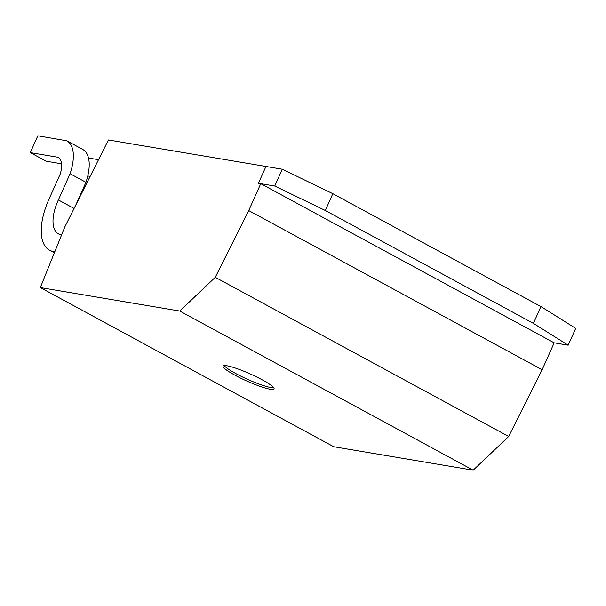 <?xml version="1.0" encoding="UTF-8"?>
<svg xmlns="http://www.w3.org/2000/svg" width="606" height="606" viewBox="0 0 606 606"><rect width="100%" height="100%" fill="white"/><g stroke="black" fill="none" stroke-linecap="round" stroke-linejoin="round"><path stroke-width="0.91" d="M270.208 389.234A27.899 3.931 -155.9 0 0 274.063 388.9A27.899 3.931 -155.9 0 0 256.414 376.834A27.899 3.931 -155.9 0 0 226.97 365.782A27.899 3.931 -155.9 0 0 223.122 366.115A27.899 3.931 -155.9 0 0 240.764 378.182A27.899 3.931 -155.9 0 0 270.208 389.234M224.205 365.592A27.899 3.931 -155.9 0 0 244.438 377.902A27.899 3.931 -155.9 0 0 270.958 387.552A27.899 3.931 -155.9 0 0 273.73 387.742M542.143 369.728L554.172 342.829L260.754 183.686L258.429 183.292L265.951 166.483L108.413 139.971L64.956 226.652L40.307 287.577L179.77 311.045L215.266 277.313L248.725 210.577L542.143 369.728L508.684 436.464L215.266 277.313M508.684 436.464L473.188 470.195L179.77 311.045M473.188 470.195L333.724 446.72L40.307 287.577M260.754 183.686L248.725 210.577M554.172 342.829L568.178 345.185L533.409 323.377L325.308 210.502L274.76 186.042L258.429 183.292L265.951 166.483L282.282 169.233L332.823 193.693L540.923 306.568L575.7 328.376L568.178 345.185M533.409 323.377L540.923 306.568M325.308 210.502L332.823 193.693M274.76 186.042L282.282 169.233M75.735 205.161L85.946 182.33L70.091 173.733L70.379 172.839A41.625 19.665 -61.5 0 0 73.076 151.689A41.625 19.665 -61.5 0 0 66.834 140.842A41.625 19.665 -61.5 0 0 66.683 140.766L37.822 135.805L30.3 152.621L58.168 157.31A23.02 10.878 -61.5 0 1 60.214 174.089L49.397 198.268A53.139 25.104 118.5 0 0 49.503 250.187A53.139 25.104 118.5 0 0 53.358 251.498A53.139 25.104 118.5 0 0 54.123 251.604L54.729 251.929M85.946 182.33L86.234 181.436A41.625 19.665 -61.5 0 0 88.93 160.287A41.625 19.665 -61.5 0 0 82.681 149.44M61.66 234.802L61.494 234.772A34.542 16.317 118.5 0 1 60.873 234.689A34.542 16.317 118.5 0 1 58.373 233.833A34.542 16.317 118.5 0 1 58.365 199.95L70.091 173.733M54.813 251.725L54.123 251.604M61.517 163.802L46.154 161.219L30.3 152.621M58.365 199.95L74.076 208.472M98.513 159.719L88.506 158.03M90.158 176.384L87.772 175.982M87.415 181.853L86.166 181.641M54.366 252.823L49.503 250.187M82.696 149.424L66.842 140.827"/></g></svg>
